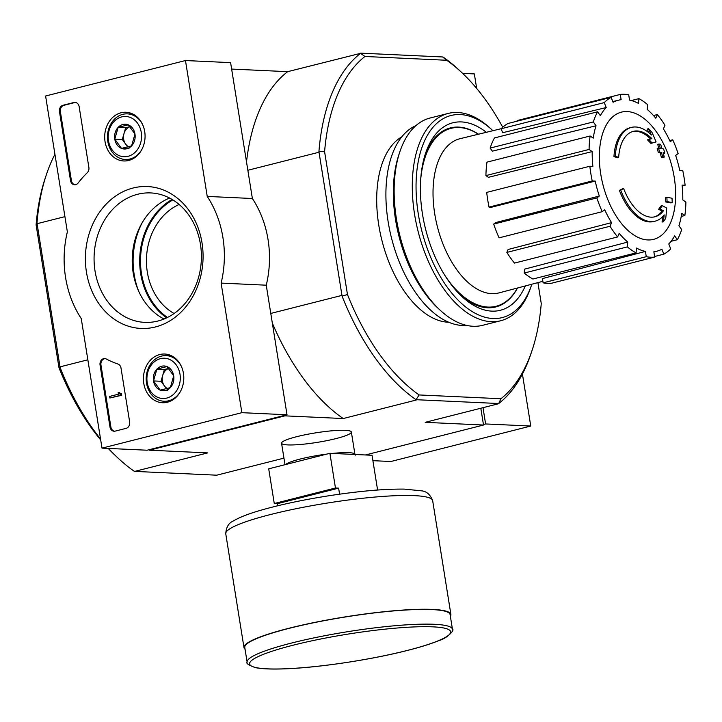 <?xml version="1.0" encoding="UTF-8"?>
<svg xmlns="http://www.w3.org/2000/svg" width="722" height="722" viewBox="0 0 722 722"><rect width="100%" height="100%" fill="white"/><g stroke="black" fill="none" stroke-linecap="round" stroke-linejoin="round"><path stroke-width="1.08" d="M615.27 156.196A188.045 74.98 -177.9 0 1 618.655 157.441L617.346 157.775A188.045 74.98 -177.9 0 0 613.962 156.521L615.27 156.196A48.356 26.29 -104.2 0 1 631.389 127.415A48.356 26.29 -104.2 0 1 651.388 135.014A185.211 155.429 -105.4 0 0 648.473 128.724A180.41 106.811 14.2 0 1 651.948 132.306A184.399 154.752 74.6 0 1 656.081 141.927A185.987 1.724 165.4 0 1 652.183 143.037A184.065 108.977 -165.8 0 0 648.78 139.508A185.292 1.724 -14.6 0 0 651.903 138.633L650.594 138.967A44.06 23.961 -104.2 0 0 632.68 131.539M613.962 156.521A48.356 26.29 -104.2 0 1 630.08 127.74L631.389 127.415M618.655 157.441A44.06 23.961 -104.2 0 1 633.329 131.35A44.06 23.961 -104.2 0 1 651.903 138.633M652.183 143.037L650.874 143.362A184.065 108.977 -165.8 0 0 647.472 139.842L648.78 139.508M647.472 139.842A185.292 1.724 -14.6 0 0 650.594 138.967M648.916 132.794A185.211 155.429 -105.4 0 0 647.156 129.058L648.473 128.724M619.386 190.373L620.694 190.039A188.045 26.416 -19.5 0 0 623.637 188.55L622.328 188.884A188.045 26.416 -19.5 0 1 619.386 190.373A48.356 26.29 -104.2 0 0 653.843 221.492L655.152 221.158A48.356 26.29 -104.2 0 1 620.694 190.039M662.724 216.591A185.211 146.638 -71.3 0 1 662.056 222.069L663.365 221.735A185.211 146.638 -71.3 0 0 664.177 214.894A48.356 26.29 -104.2 0 1 655.152 221.158M658.599 209.344L659.917 209.019A185.292 51.569 176.6 0 1 663.455 210.743L662.137 211.068A185.292 51.569 176.6 0 0 658.599 209.344A184.065 68.039 -29.2 0 0 660.91 206.023L662.218 205.689A185.987 51.758 -3.4 0 1 666.668 208.044A184.399 145.997 108.7 0 1 665.729 218.351A180.41 66.695 150.8 0 1 663.365 221.735M659.917 209.019A184.065 68.039 -29.2 0 0 662.218 205.689M662.137 211.068A44.06 23.961 -104.2 0 1 654.322 216.916M663.455 210.743A44.06 23.961 -104.2 0 1 654.989 216.771A44.06 23.961 -104.2 0 1 623.637 188.55M672.209 202.602L670.9 202.927A186.05 25.414 170.9 0 0 665.756 201.98L667.065 201.646A185.175 153.335 -87.4 0 0 666.875 197.323A186.628 25.487 -9.1 0 1 672.029 198.27A182.287 150.952 92.6 0 1 672.209 202.602A186.05 25.414 170.9 0 0 667.065 201.646M665.756 201.98A185.175 153.335 -87.4 0 0 665.558 197.657L666.875 197.323M664.267 157.08L662.958 157.414A187.142 25.559 170.9 0 0 661.307 157.116A184.309 152.622 -87.4 0 0 660.17 152.757A186.628 25.487 170.9 0 0 658.32 152.459L659.637 152.125A185.175 153.335 -87.4 0 0 658.482 148.037A186.05 25.414 -9.1 0 1 660.323 148.344A184.309 152.622 -87.4 0 0 659.005 144.03A185.319 25.315 -9.1 0 1 660.648 144.328A183.388 151.855 92.6 0 1 661.975 148.642A186.05 25.414 -9.1 0 1 663.626 148.994A182.287 150.952 92.6 0 1 664.791 153.073A186.628 25.487 170.9 0 0 663.13 152.721A183.388 151.855 92.6 0 1 664.267 157.08A187.142 25.559 170.9 0 0 662.615 156.782A184.309 152.622 -87.4 0 0 661.478 152.423A186.628 25.487 170.9 0 0 659.637 152.125M658.32 152.459A185.175 153.335 -87.4 0 0 657.164 148.371L658.482 148.037M660.17 152.757L661.478 152.423M661.307 157.116L662.615 156.782M663.301 153.362A186.628 25.487 170.9 0 1 663.482 153.407L664.791 153.073M658.843 148.1A184.309 152.622 -87.4 0 0 657.688 144.355L659.005 144.03M502.729 127.216A187.792 102.109 -104.2 0 0 461.899 72.696A187.792 102.109 -104.2 0 0 446.71 60.269L364.926 56.478A187.792 102.109 -104.2 0 0 324.593 151.701L318.925 151.638A191.817 104.302 -104.2 0 1 360.558 53.347L287.663 71.668L231.636 69.068M537.908 282.618L541.256 303.511A187.792 102.109 -104.2 0 1 532.204 350.008A187.792 102.109 -104.2 0 1 500.924 398.734L419.139 394.952A187.792 102.109 -104.2 0 1 347.472 294.549L324.593 151.701M448.732 322.238A96.712 52.589 -104.2 0 1 381.947 240.534A96.712 52.589 -104.2 0 1 401.748 136.882M108.562 448.434A191.817 104.302 75.8 0 0 118.11 458.145L115.457 455.654A187.792 102.109 -104.2 0 1 108.219 448.416M100.683 439.915A187.792 102.109 -104.2 0 1 58.978 367.678L36.1 224.84A187.792 102.109 -104.2 0 1 45.152 178.343L46.307 174.886A191.817 104.302 75.8 0 0 36.993 223.107L60.125 367.534A191.817 104.302 75.8 0 0 100.548 439.039M58.978 367.678L60.125 367.534M36.993 223.107L36.1 224.84M532.204 350.008L531.049 353.464A191.817 104.302 -104.2 0 1 498.731 403.526L416.034 399.699A191.817 104.302 -104.2 0 1 342.066 296.065L318.925 151.638M342.066 296.065L347.472 294.549M64.917 216.645L37.165 223.676M87.849 359.8L60.097 366.839M149.319 449.671L149.409 450.194L284.91 415.845L284.829 415.321M341.587 295.478L270.777 313.429M318.664 152.324L247.845 170.275M365.44 454.968L483.514 425.032L480.816 408.237M336.253 438.534A35.351 4.828 170.9 0 0 350.919 431.422A35.351 4.828 170.9 0 0 315.695 432.848A35.351 4.828 170.9 0 0 281.788 442.496A35.351 4.828 170.9 0 0 298.448 444.635A35.351 4.828 170.9 0 0 336.253 438.534M416.224 400.033L343.23 418.543L284.91 415.845M283.954 458.136L216.69 475.193L134.725 471.394L207.728 452.893L149.409 450.194M483.514 425.032L425.195 422.334L498.189 403.833M446.71 60.269L442.631 56.957L360.666 53.157M287.663 71.668A191.817 104.302 75.8 0 0 246.509 161.918M443.254 57.173A191.817 104.302 -104.2 0 1 459.246 70.205L461.899 72.696M272.329 323.104A191.817 104.302 75.8 0 0 343.23 418.543M54.935 154.3A191.817 104.302 75.8 0 0 46.307 174.886M118.11 458.145A191.817 104.302 75.8 0 0 134.102 471.168L134.725 471.394M419.139 394.952L416.034 399.699M498.731 403.526L500.924 398.734M360.558 53.347L364.926 56.478M174.101 313.501A59.105 48.943 92.6 0 1 146.503 257.592A59.105 48.943 92.6 0 1 179.146 204.47M420.673 179.76A91.775 49.899 -104.2 0 1 451.024 128.345A91.775 49.899 -104.2 0 1 459.192 127.532A91.775 49.899 -104.2 0 1 478.397 134.238M517.385 288.042A91.775 49.899 -104.2 0 1 496.122 306.263A91.775 49.899 -104.2 0 1 444.942 275.515M496.122 306.263L491.754 307.373A91.775 49.899 -104.2 0 1 489.85 307.78M444.788 129.996A91.775 49.899 -104.2 0 1 446.656 129.455L451.024 128.345M674.24 177.45A65.621 35.685 -104.2 0 1 647.769 239.939A65.621 35.685 -104.2 0 1 600.74 174.047A65.621 35.685 -104.2 0 1 627.21 111.567A65.621 35.685 -104.2 0 1 674.24 177.45M592.221 180.96L595.235 181.096L491.492 207.223L489.056 207.106L592.221 180.96A83.283 45.287 75.8 0 1 589.856 166.24L592.879 166.385A77.913 42.363 -104.2 0 1 592.193 151.593L488.424 177.323L485.924 175.59L589.08 149.445L592.193 151.593M599.314 196.05L596.85 197.936L493.686 224.091L495.671 222.566L599.314 196.05A77.913 42.363 -104.2 0 1 595.235 181.096M596.85 197.936A83.283 45.287 75.8 0 0 602.247 211.681L604.72 209.795A77.913 42.363 -104.2 0 0 611.561 222.629L610.018 226.257A83.283 45.287 75.8 0 0 617.644 236.942L619.187 233.305A77.913 42.363 -104.2 0 0 627.752 242.06L627.373 246.888A83.283 45.287 75.8 0 0 636.064 252.88L636.434 248.052A77.913 42.363 -104.2 0 0 645.423 251.409L646.271 256.689A83.283 45.287 75.8 0 0 654.701 257.077L653.852 251.797A77.913 42.363 -104.2 0 0 656.858 251.211L653.879 251.996M654.601 256.5L663.834 254.162L661.893 249.234A77.913 42.363 -104.2 0 1 656.858 251.211M663.834 254.162A83.283 45.287 75.8 0 0 670.711 248.891L668.771 243.964A77.913 42.363 -104.2 0 0 674.646 235.868L677.38 239.704A83.283 45.287 75.8 0 0 681.667 229.578L678.933 225.742A77.913 42.363 -104.2 0 0 681.739 213.36L684.853 215.508A83.283 45.287 75.8 0 0 685.9 202.061L682.786 199.913A77.913 42.363 -104.2 0 0 682.091 185.121L685.115 185.256A83.283 45.287 75.8 0 0 682.759 170.545L679.736 170.401A77.913 42.363 -104.2 0 0 675.666 155.456L678.129 153.56A83.283 45.287 75.8 0 0 672.733 139.815L670.26 141.711A77.913 42.363 -104.2 0 0 663.419 128.877L664.962 125.24A83.283 45.287 75.8 0 0 657.336 114.563L655.793 118.2A77.913 42.363 -104.2 0 0 647.228 109.437L647.598 104.618A83.283 45.287 75.8 0 0 638.916 98.625L638.537 103.445A77.913 42.363 -104.2 0 0 629.548 100.096L628.709 94.817A83.283 45.287 75.8 0 0 620.279 94.429L621.128 99.708A77.913 42.363 -104.2 0 0 618.564 100.177L612.816 101.576M611.146 97.335A83.283 45.287 75.8 0 0 604.269 102.605L501.113 128.76A83.283 45.287 75.8 0 1 507.99 123.489L611.146 97.335L613.086 102.271A77.913 42.363 -104.2 0 1 618.564 100.177M604.269 102.605L606.2 107.542L502.665 132.722L501.113 128.76M597.599 111.802A83.283 45.287 75.8 0 0 593.313 121.928L490.148 148.082A83.283 45.287 75.8 0 1 494.444 137.947L597.599 111.802L600.334 115.628A77.913 42.363 -104.2 0 1 606.2 107.542M593.313 121.928L596.047 125.763L492.35 151.16L490.148 148.082M485.924 175.59A83.283 45.287 75.8 0 1 486.971 162.143L590.127 135.998L593.24 138.146A77.913 42.363 -104.2 0 1 596.047 125.763M590.127 135.998A83.283 45.287 75.8 0 0 589.08 149.445M542.872 281.309L499.019 292.888A79.519 43.239 -104.2 0 1 437.342 226.491A79.519 43.239 -104.2 0 1 459.941 138.723L501.158 128.706M646.271 256.689L543.115 282.834L542.43 278.593L645.423 251.409M627.373 246.888L524.217 273.042L524.524 269.162L627.752 242.06M610.018 226.257L506.862 252.411L508.098 249.487L611.561 222.629M543.115 282.834A83.283 45.287 75.8 0 0 551.536 283.232L654.701 257.077M524.217 273.042A83.283 45.287 75.8 0 0 532.908 279.026L636.064 252.88M506.862 252.411A83.283 45.287 75.8 0 0 514.488 263.088L617.644 236.942M493.686 224.091A83.283 45.287 75.8 0 0 499.092 237.836L602.247 211.681M489.056 207.106A83.283 45.287 75.8 0 1 486.7 192.395L589.856 166.24M517.214 121.152L517.123 120.574L620.279 94.429M631.371 100.538L638.916 98.625M653.491 115.538L657.336 114.563M669.736 140.573L672.733 139.815M682.182 186.005L685.115 185.256M681.234 216.429L684.853 215.508M671.081 241.301L677.38 239.704M531.825 284.224A104.239 56.677 -104.2 0 1 531.744 284.468A104.239 56.677 -104.2 0 1 430.547 256.969A104.239 56.677 -104.2 0 1 460.302 114.563A104.239 56.677 -104.2 0 1 492.72 130.538A104.239 56.677 -104.2 0 1 492.9 130.718M525.327 285.939A96.712 52.589 -104.2 0 1 461.71 296.309A96.712 52.589 -104.2 0 1 425.502 153.488A96.712 52.589 -104.2 0 1 461.484 121.928A96.712 52.589 -104.2 0 1 486.375 132.297M531.744 284.468L530.977 286.778A106.919 58.139 -104.2 0 1 500.725 320.73A106.919 58.139 -104.2 0 1 418.092 231.365A106.919 58.139 -104.2 0 1 448.172 113.435A106.919 58.139 -104.2 0 1 457.694 112.497A106.919 58.139 -104.2 0 1 490.951 128.877L492.72 130.538M500.725 320.73L482.585 325.324A106.919 58.139 -104.2 0 1 439.806 309.882A106.919 58.139 -104.2 0 1 399.78 151.99A106.919 58.139 -104.2 0 1 430.032 118.038L448.172 113.435M439.806 309.882L437.505 307.725A103.436 56.244 -104.2 0 1 398.788 154.986L399.78 151.99M466.556 325.369A103.436 56.244 -104.2 0 1 391.523 238.107A103.436 56.244 -104.2 0 1 415.917 125.628M424.897 155.401A92.353 50.215 -104.2 0 1 450.393 127.911A92.353 50.215 -104.2 0 1 458.614 127.09A92.353 50.215 -104.2 0 1 478.515 134.211M517.503 288.006A92.353 50.215 -104.2 0 1 495.779 306.949A92.353 50.215 -104.2 0 1 460.257 294.919M372.895 460.672L390.873 461.502L530.751 426.043L522.421 374.05M483.424 424.509L485.608 423.958L530.751 426.043M485.608 423.958L483.009 407.677M476.673 88.436L474.345 73.915L462.612 73.364M241.87 412.677L102.001 448.136L81.243 318.555A96.712 80.088 92.6 0 1 67.363 231.879L45.594 95.999L185.473 60.54L207.232 196.42A96.712 80.088 92.6 0 1 221.122 283.105L241.87 412.677L287.013 414.762L147.135 450.221L102.001 448.136M121.061 112.767A24.377 20.189 92.6 0 1 126.521 112.289A24.377 20.189 92.6 0 1 145.041 137.541A24.377 20.189 92.6 0 1 124.274 160.979A24.377 20.189 92.6 0 1 104.744 138.985A24.377 20.189 92.6 0 1 121.061 112.767M159.779 354.529A24.377 20.189 92.6 0 1 165.248 354.051A24.377 20.189 92.6 0 1 183.767 379.303A24.377 20.189 92.6 0 1 162.992 402.741A24.377 20.189 92.6 0 1 143.47 380.747A24.377 20.189 92.6 0 1 159.779 354.529M133.11 188.009A71.036 58.825 92.6 0 1 199.85 279.549A71.036 58.825 92.6 0 1 99.762 304.919A71.036 58.825 92.6 0 1 133.11 188.009M129.653 421.982A5.37 4.449 92.6 0 1 126.124 428.345L115.195 431.115A5.37 4.449 92.6 0 1 114.103 431.224A5.37 4.449 92.6 0 1 109.979 426.964L100.06 365.034A5.37 4.449 92.6 0 1 104.681 358.554A5.37 4.449 92.6 0 1 106.278 358.996A110.683 91.658 92.6 0 0 117.921 364.023A5.37 4.449 92.6 0 1 121.016 368.085L129.653 421.982M88.878 167.432A5.37 4.449 92.6 0 1 87.29 172.675A110.15 91.207 92.6 0 0 78.102 183.036A5.37 4.449 92.6 0 1 74.628 184.769A5.37 4.449 92.6 0 1 70.503 180.509L59.475 111.621A5.37 4.449 92.6 0 1 63.004 105.259L73.924 102.488A5.37 4.449 92.6 0 1 75.016 102.38A5.37 4.449 92.6 0 1 79.14 106.639L88.878 167.432M207.232 196.42L252.375 198.514L230.607 62.634L185.473 60.54M252.375 198.514A96.712 80.088 92.6 0 1 266.256 285.19L221.122 283.105M266.256 285.19L287.013 414.762M137.586 194.281A64.79 53.654 92.6 0 1 150.736 192.927A64.79 53.654 92.6 0 1 201.33 260.137A64.79 53.654 92.6 0 1 144.743 322.373A64.79 53.654 92.6 0 1 94.185 263.133A64.79 53.654 92.6 0 1 137.586 194.281M164.011 319.016A64.79 53.654 92.6 0 1 132.288 256.942A64.79 53.654 92.6 0 1 169.607 198.054M114.554 431.224A5.37 4.449 92.6 0 1 110.881 427.009L100.963 365.07A5.37 4.449 92.6 0 1 105.132 358.608M120.565 393.661L120.818 395.232L109.888 398.002L109.636 396.423L118.426 394.203L118.128 392.633L118.787 392.47L118.913 393.255A0.803 0.668 92.6 0 0 119.69 393.878L121.467 393.698L121.72 395.277L120.818 395.232M120.069 393.788A0.803 0.668 92.6 0 1 119.816 393.3L118.913 393.255M118.787 392.47L119.69 392.506L119.816 393.3M121.72 395.277L109.888 398.002M75.079 184.769A5.37 4.449 92.6 0 1 71.406 180.554L60.377 111.666A5.37 4.449 92.6 0 1 63.906 105.304L74.835 102.533A5.37 4.449 92.6 0 1 75.467 102.425M166.963 366.577L173.695 375.81L170.338 387.606L160.239 390.16L153.506 380.927L156.873 369.141L166.963 366.577A12.409 10.279 92.6 0 1 173.695 375.81A12.409 10.279 92.6 0 1 170.338 387.606A12.409 10.279 92.6 0 1 160.239 390.16A12.409 10.279 92.6 0 1 153.506 380.927A12.409 10.279 92.6 0 1 156.873 369.141A12.409 10.279 92.6 0 1 166.963 366.577M147.207 382.525A20.153 16.687 92.6 0 1 169.065 359.222A20.153 16.687 92.6 0 1 174.534 393.364A20.153 16.687 92.6 0 1 147.207 382.525M180.347 391.64A22.833 18.907 92.6 0 1 164.047 401.252A22.833 18.907 92.6 0 1 146.53 383.147A22.833 18.907 92.6 0 1 166.159 355.63A22.833 18.907 92.6 0 1 181.502 366.704M167.468 388.589A10.749 8.899 92.6 0 1 164.399 385.891L166.547 388.842M164.399 385.891A10.749 8.899 92.6 0 1 162.712 375.386L161.033 381.279L164.399 385.891M168.804 368.373L164.39 369.493L162.712 375.386A10.749 8.899 92.6 0 1 168.831 368.391M167.766 390.512L160.239 390.16M164.39 369.493L156.873 369.141M161.033 381.279L153.506 380.927M128.245 124.816L134.969 134.048L131.612 145.844L121.513 148.398L114.78 139.165L118.146 127.379L128.245 124.816A12.409 10.279 92.6 0 1 134.969 134.048A12.409 10.279 92.6 0 1 131.612 145.844A12.409 10.279 92.6 0 1 121.513 148.398A12.409 10.279 92.6 0 1 114.78 139.165A12.409 10.279 92.6 0 1 118.146 127.379A12.409 10.279 92.6 0 1 128.245 124.816M108.49 140.763A20.153 16.687 92.6 0 1 130.339 117.46A20.153 16.687 92.6 0 1 135.808 151.602A20.153 16.687 92.6 0 1 108.49 140.763M141.629 149.878A22.833 18.907 92.6 0 1 125.33 159.49A22.833 18.907 92.6 0 1 107.804 141.386A22.833 18.907 92.6 0 1 127.442 113.868A22.833 18.907 92.6 0 1 142.775 124.942M128.742 146.828A10.749 8.899 92.6 0 1 125.673 144.129L127.821 147.08M125.673 144.129A10.749 8.899 92.6 0 1 123.985 133.624L122.307 139.517L125.673 144.129M123.985 133.624A10.749 8.899 92.6 0 1 130.104 126.63L125.673 127.722L123.985 133.624M129.039 148.75L121.513 148.398M125.673 127.722L118.146 127.379M122.307 139.517L114.78 139.165M339.584 494.173L338.618 488.153L335.459 488.009L329.909 453.317L268.71 468.831L274.27 503.523L277.428 503.667L277.762 505.752M329.909 453.317L372.038 455.275L377.588 489.958L374.501 490.256M335.459 488.009L274.27 503.523M452.459 629.295L450.095 614.575A103.968 14.196 170.9 0 0 345.188 617.003A103.968 14.196 170.9 0 0 244.776 647.463L247.132 662.182C245.886 663.31 248.585 665.115 255.227 667.588C261.905 668.978 272.185 669.375 286.074 668.798C319.566 667.507 371.604 659.637 407.343 650.459C420.574 647.102 431.106 643.807 438.94 640.576C447.622 638.257 454.995 629.485 452.459 629.295A103.968 14.196 170.9 0 0 347.553 631.714A103.968 14.196 170.9 0 0 247.132 662.182M450.375 616.326A104.771 14.314 170.9 0 0 450.898 614.449A104.771 14.314 170.9 0 0 345.17 616.895A104.771 14.314 170.9 0 0 243.982 647.598A104.771 14.314 170.9 0 0 245.056 649.213M338.618 488.153L277.428 503.667M138.795 291.507A71.776 59.439 92.6 0 1 141.963 223.116M166.611 317.879A67.029 55.504 92.6 0 1 139.77 257.285A67.029 55.504 92.6 0 1 172.089 199.425M167.45 317.472A66.271 54.881 92.6 0 1 140.573 257.321A66.271 54.881 92.6 0 1 172.892 199.913M110.881 427.009L109.979 426.964M100.963 365.07L100.06 365.034M74.835 102.533L73.924 102.488M63.906 105.304L63.004 105.259M60.377 111.666L59.475 111.621M71.406 180.554L70.503 180.509M351.361 432.027L354.935 454.364A35.351 4.828 170.9 0 0 332.4 453.434M326.931 454.075A35.351 4.828 170.9 0 0 285.605 464.553M407.154 650.477A101.82 13.908 170.9 0 0 393.355 628.339A101.82 13.908 170.9 0 0 249.884 664.709A101.82 13.908 170.9 0 0 407.154 650.477M450.898 614.449L432.668 500.671A104.771 14.314 170.9 0 0 326.949 503.108A104.771 14.314 170.9 0 0 225.76 533.811L243.982 647.598M164.047 401.252L169.607 401.513M166.159 355.63L171.719 355.892M125.33 159.49L130.881 159.752M127.442 113.868L132.992 114.121M281.553 443.2L285 464.706M354.935 454.364L355.35 455.131M432.668 500.671C430.222 494.462 426.404 491.177 421.215 490.807L404.32 489.11C384.149 488.875 358.572 491.159 327.589 495.96C301.119 500.184 278.313 505.102 259.171 510.725C247.772 514.082 239.244 517.457 233.576 520.86C228.73 522.845 226.121 527.168 225.76 533.811"/></g></svg>
